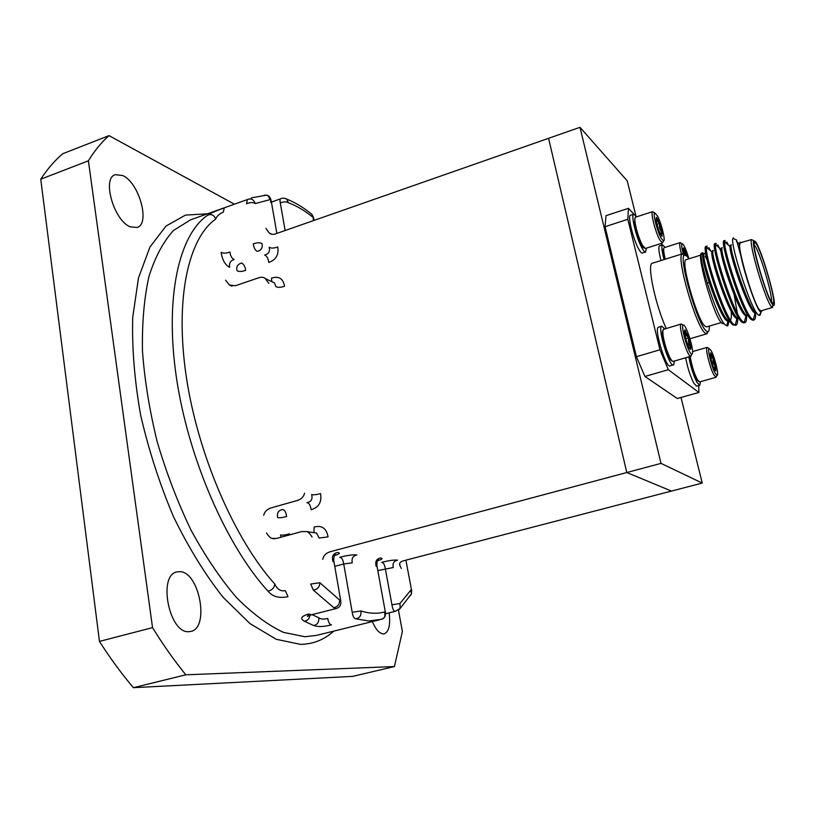 <?xml version="1.0" encoding="UTF-8"?>
<svg xmlns="http://www.w3.org/2000/svg" width="815" height="815" viewBox="0 0 815 815"><rect width="100%" height="100%" fill="white"/><g stroke="black" fill="none" stroke-linecap="round" stroke-linejoin="round"><path stroke-width="1.22" d="M674.29 361.055L673.811 364.59L670.011 365.935C666.12 368.278 654.404 330.483 658.062 327.396L661.78 326.122L664.724 328.893M673.343 364.977C669.502 367.3 657.786 329.484 661.393 326.407L661.78 326.122M662.931 330.309C661.617 332.347 662.483 338.398 665.529 348.484C668.178 356.257 670.337 360.383 672.018 360.831M673.312 361.32L673.159 361.391C671.428 361.177 669.115 356.848 666.222 348.402C663.206 338.5 662.218 332.194 663.267 329.464L681.218 323.983L682.593 324.9M691.242 355.87L690.651 356.287C687.442 356.838 678.274 326.632 680.922 324.217L681.218 323.983M683.041 325.328L683.164 325.195C685.537 322.434 694.625 351.051 692.292 353.914L691.803 354.199C688.93 354.668 680.688 327.518 683.041 325.328M689.235 348.066L690.926 346.966L690.763 349.187L689.765 348.84L686.485 341.465L684.396 332.245L684.885 329.922L688.838 337.828L690.926 346.966C688.553 344.429 687.86 341.383 688.838 337.828C686.098 335.902 685.008 333.457 685.588 330.483M684.376 330.839L684.885 329.922M688.838 337.828L685.68 338.755M688.94 347.547L690.926 346.966M636.596 216.831L633.734 214.162L630.504 215.211C627.306 215.292 633.112 239.355 638.705 249.064C640.305 251.917 641.517 253.241 642.352 253.027L645.592 252.008L646.417 248.168M633.734 214.162C630.566 214.223 636.403 238.306 641.965 248.025C643.555 250.888 644.757 252.212 645.592 252.008M644.268 247.974C642.23 248.87 635.873 232.907 634.641 223.718L634.946 218.237M635.69 217.147L635.547 217.167C634.783 217.513 634.651 219.439 635.15 222.974C636.607 231.073 639.011 238.479 642.363 245.183L645.358 248.494L662.514 243.053L663.104 241.627M635.547 217.167L652.53 211.686C650.441 212.603 655.311 231.827 659.63 239.692L662.514 243.053M657.41 215.843L654.598 212.746C652.744 213.581 657.124 230.859 661.006 237.949L663.43 241.006C665.947 241.77 661.556 223.524 657.41 215.843M656.829 224.349L659.702 223.422L656.605 217.473L656.9 220.865L659.702 223.422C658.928 227.018 659.783 230.125 662.279 232.733L660.007 233.457M656.33 217.35L656.085 220.855L658.683 230.278L661.79 236.197L662.279 232.733L660.802 234.72M662.279 232.733L659.702 223.422M683.204 253.771C681.758 248.035 681.35 244.663 682.002 243.654C683.724 244.031 686.026 249.084 688.909 258.803L686.984 256.144L684.305 255.095C678.284 257.611 697.497 324.36 706.167 330.9L707.552 331.736C708.836 331.878 709.437 329.994 709.325 326.082M708.062 331.695L706.86 333.793L704.955 332.958C695.878 326.204 675.849 256.582 682.186 254.005L684.753 254.84M682.583 253.771L652.387 263.225C646.611 263.245 655.301 304.922 666.222 328.445M755.434 241.505L753.661 240.67C750.86 243.98 766.956 298.473 772.528 304.474L773.231 305.197C778.916 309.965 762.188 250.287 755.434 241.505M771.285 306.562C765.407 300.317 748.486 243.002 751.491 239.569L740.315 242.788C735.446 241.943 753.07 303.343 759.651 309.995L760.966 310.851L772.539 307.428L771.285 306.562M755.943 243.369C761.546 250.582 775.9 299.502 773.435 303.027L772.009 302.559C765.978 295.845 749.474 237.175 755.026 242.361L755.943 243.369M771.367 301.621C773.18 296.823 759.906 252.029 754.721 245.427L754.089 244.673M723.119 323.759L721.601 322.944C714.052 316.729 696.397 255.696 701.409 253.271M703.467 253.587L702.428 252.609L701.369 253.434C698.72 260.189 717.251 318.757 725.37 324.981L727.866 325.776L729.058 320.947M700.788 255.105L686.179 259.659C679.924 259.282 697.019 320 704.944 326.153L706.574 326.897L721.255 322.567M736.475 239.895L740.764 255.39C744.655 274.767 755.821 307.133 760.079 311.595L760.935 312.379L762.147 310.505M732.675 239.162L733.398 237.848L732.675 239.162C731.167 247.302 750.737 309.109 758.184 314.794L759.203 315.466L760.334 314.845L760.803 312.624M733.857 324.462C724.993 318.41 704.455 255.085 706.534 247.322L707.074 246.099L705.953 246.446C700.533 245.468 722.732 317.799 732.716 324.798L735.925 325.267L733.857 324.462M752.153 319.083C743.861 312.95 723.425 250.317 724.678 241.882L725.126 240.445L723.985 240.792C719.136 239.63 741.548 312.237 751.012 319.419L752.968 320.264L754.109 319.928L752.153 319.083M742.985 321.772C734.407 315.68 713.92 252.701 715.58 244.602L716.079 243.278L714.949 243.624C709.814 242.554 732.115 315.028 741.844 322.108L743.861 322.934L744.991 322.597L742.985 321.772M755.607 313.092C755.75 317.239 755.25 319.521 754.109 319.928M754.507 315.161L753.335 319.511M726.766 242.055L728.366 245.111M746.632 315.762C746.734 319.898 746.183 322.18 744.991 322.597M717.801 244.857L721.092 251.591M734.203 295.071L737.341 313.327M737.687 318.41C737.748 322.546 737.157 324.828 735.925 325.267M708.867 247.648L710.751 251.04M707.756 247.994L708.327 248.911M740.764 255.39L739.521 246.466L740.122 242.147L741.049 242.554M754.496 242.3L754.772 242.829M773.017 303.374L772.539 307.428M705.067 256.104L707.043 259.873M739.521 246.466L739.174 243.817L740.122 242.147M756.595 312.828L755.087 313.011C749.016 312.583 729.293 254.81 730.026 246.548L730.322 245.203L731.462 244.857C727.286 244.001 750.055 313.948 756.544 312.756M746.683 315.751L746.02 315.731C739.796 315.812 719.808 257.306 720.908 249.278L721.265 248.035L722.396 247.679C717.832 247.057 741.762 319.653 747.824 315.415M737.606 318.431L737.005 318.441C730.617 319.022 710.344 259.781 711.841 251.998L712.249 250.847L713.37 250.49C708.53 249.95 732.369 322.302 738.716 318.105M729.323 320.489L728.019 321.13C721.469 322.21 700.931 262.247 702.815 254.718L703.264 253.648L705.321 253.873M731.198 311.269C731.564 315.731 731.32 318.685 730.464 320.132M729.527 320.804C722.681 324.044 699.321 252.793 704.384 253.292M644.93 376.459L636.423 356.685L659.977 349.778L668.331 369.715L644.93 376.459L677.306 398.515L698.913 392.453L698.71 385.556M605.056 226.713L606.003 215.669L628.457 208.314L627.825 219.306L605.056 226.713L636.423 356.685M627.825 219.306L659.977 349.778M661.984 245.009L661.322 243.441M633.897 214.131L628.457 208.314M668.331 369.715L698.913 392.453M685.69 357.765C687.534 367.718 690.274 376.245 693.901 383.335L696.621 386.147L699.728 385.271L700.482 381.685M688.807 356.858C690.672 366.811 693.412 375.348 697.029 382.449L699.728 385.271M698.577 381.42C695.592 379.026 692.76 371.691 690.081 359.395L689.714 356.593M690.274 356.43L690.6 358.763C692.169 366.923 694.411 373.861 697.334 379.596L699.565 381.95L716.049 377.284L716.568 376.082M692.587 351.571L707.074 347.394C705.046 348.127 709.987 368.054 713.899 374.89L716.049 377.284M715.183 373.199L716.976 375.358C719.36 376.194 714.887 357.316 711.138 350.654L709.03 348.453C707.226 349.126 711.668 367.035 715.183 373.199M710.578 352.844L710.466 356.868L712.993 365.925L715.662 370.866L715.804 366.791L714.531 369.358M713.583 367.433L715.804 366.791L713.319 357.836C712.575 361.239 713.41 364.224 715.804 366.791M710.812 358.559L713.319 357.836L710.649 352.864C709.967 354.963 710.863 356.624 713.319 357.836M660.996 260.525C658.866 252.273 658.316 247.393 659.345 245.896L662.544 244.826L665.071 247.363M664.052 259.578C661.912 251.315 661.342 246.436 662.361 244.938L662.544 244.826M681.452 254.117C679.802 247.628 679.333 243.807 680.067 242.666L681.248 243.237M665.295 259.18C663.665 252.711 663.257 248.891 664.062 247.719L680.219 242.575M684.07 254.229L683.225 249.706L683.388 247.994L684.315 248.616L683.184 249.156M686.638 255.778L687.259 255.584C684.773 253.76 683.785 251.438 684.315 248.616L687.707 257.031M682.002 243.654L680.097 242.646M663.705 248.585C662.768 249.339 663.094 252.935 664.683 259.374M333.743 631.136C324.329 639.724 313.245 644.135 300.501 644.37L276.285 639.306L250.052 623.648L223.086 597.273C205.258 574.728 188.744 547.914 173.564 516.832C159.709 484.171 148.738 450.237 140.618 415.018C134.516 380.33 131.877 347.822 132.713 317.473L138.499 277.895L149.95 247.037L165.985 226.071L185.463 215.099L207.132 213.836M188.581 631.707C168.99 633.184 157.784 575.125 176.845 571.936L179.921 571.661C199.369 571.824 209.832 627.845 190.873 631.442L188.581 631.707M130.237 226.825C113.866 220.621 101.712 178.118 115.292 174.655L122.851 175.571C139.222 182.917 150.51 223.891 137.103 227.487L130.237 226.825M389.142 612.86C390.589 624.708 388.969 631.686 384.293 633.805L383.295 633.917C379.413 633.55 375.756 629.445 372.333 621.59M215.72 219.092C216.749 216.189 219.296 213.846 223.361 212.073L224.257 207.917C216.26 210.718 210.739 213.153 207.693 215.201C211.37 213.724 214.05 215.017 215.72 219.092C188.479 237.878 174.604 298.565 186.319 376.938C198.035 455.228 234.893 539.897 274.787 584.06C277.263 589.357 280.778 591.558 285.321 590.651L288.011 596.672C279.178 598.526 272.505 596.692 267.982 591.17C272.047 590.223 274.319 587.849 274.787 584.06M225.602 280.156L229.402 285.036L235.413 285.729L258.987 277.701C261.584 276.845 263.683 277.131 265.272 278.567L268.797 283.304M263.663 515.304C264.692 511.463 267.391 508.927 271.752 507.704L296.609 500.695C301.041 499.432 303.7 496.906 304.565 493.136M274.665 538.807L271.996 538.44L276.774 538.399L301.805 531.543L306.878 531.594C308.467 532.124 310.199 533.927 312.053 537.014M360.841 610.955C361.503 615.335 359.843 617.943 355.839 618.789C354.036 618.544 352.824 616.374 352.202 612.279L360.841 610.955C369.399 613.603 377.274 613.96 384.456 612.014C385.627 616.221 384.588 618.656 381.328 619.329L380.849 619.461M385.597 613.736L395.336 611.321C393.747 611.321 392.616 609.141 391.944 604.761L399.941 603.538L410.78 590.203L411.514 593.789L410.424 595.602M310.515 213.214L311.941 214.365L312.624 216.994C304.474 210.464 296.416 205.716 288.429 202.762C286.544 201.539 283.834 201.59 280.279 202.915C279.81 200.144 279.942 198.768 280.666 198.779C282.082 197.882 284.109 197.994 286.748 199.115L288.429 202.762M336.086 608.55L333.773 607.674L313.347 590.111C317.534 589.408 319.694 586.953 319.847 582.745L339.549 599.942L340.619 600.074C341.556 604.557 340.049 607.389 336.086 608.55L311.218 614.836L308.854 613.98C301.183 616.171 299.696 618.585 304.372 621.203C307.673 620.663 309.517 618.656 309.894 615.182M264.274 195.203L266.536 195.142C267.707 195.009 268.869 196.517 270.02 199.655L255.197 203.567C253.139 202.171 250.246 202.222 246.507 203.74L247.332 199.583C251.051 198.086 253.669 199.41 255.197 203.567M133.416 687.677L352.671 676.379L394.409 666.558L185.81 674.81L133.416 687.677C121.72 673.934 110.402 658.52 99.461 641.415L40.75 179.208C47.453 168.939 54.799 160.433 62.786 153.699L109.027 135.626L234.17 204.076M398.443 610.048L402.396 631.493L394.409 666.558M185.81 674.81C174.4 660.782 163.306 645.052 152.537 627.621L99.461 641.415M152.537 627.621L88.397 160.8L40.75 179.208M88.397 160.8C94.632 150.622 101.498 142.228 109.027 135.626M313.551 625.502C317.891 627.041 323.861 626.827 331.461 624.861C329.606 624.494 328.384 622.334 327.783 618.402C323.799 619.532 320.784 619.308 318.747 617.729C319.236 622.069 317.504 624.657 313.551 625.502L304.372 621.203M635.904 215.781L627.224 180.849L579.985 127.323L661.016 463.378L626.786 472.527L671.489 491.068L626.786 472.527L330.625 551.623C326.194 552.804 323.575 555.402 322.781 559.416M661.016 463.378L702.245 483.071L403.17 560.873C399.849 561.963 398.82 563.664 400.094 565.977L401.347 568.462M579.985 127.323L548.577 138.316L626.786 472.527L548.577 138.316L275.47 233.905C272.668 234.751 270.549 234.404 269.123 232.876L271.884 234.363M332.887 561.566L333.783 560.761L332.714 560.557C331.797 556.105 333.366 553.416 337.42 552.499C340.752 552.957 339.763 553.986 334.476 555.575M313.958 532.653L314.111 527.061C321.833 525.013 326.479 528.293 328.068 536.881L319.103 538.032L316.577 533.051L314.06 532.674M340.67 600.36L333.783 560.761C333.661 556.757 334.323 554.709 335.749 554.628L335.026 555.046M286.605 516.527C285.963 511.952 284.537 509.63 282.347 509.558C278.363 510.516 276.805 513.195 277.66 517.596C279.688 517.983 282.673 517.627 286.605 516.527M289.631 534.874L289.488 533.815C285.382 535.037 282.387 535.414 280.513 534.935L281.032 537.238M319.847 582.745L310.668 584.049L313.347 590.111M333.773 607.674C337.848 606.778 339.774 604.21 339.549 599.942M352.202 612.279L343.716 563.99C343.013 559.62 341.679 557.389 339.692 557.297C347.322 555.29 353.058 554.516 356.889 554.974C352.926 555.871 351.387 558.489 352.294 562.819L343.716 563.99L334.761 566.354M271.986 538.44C270.254 537.91 268.43 536.087 266.515 532.959M376.163 566.405L376.917 565.722L385.373 612.187L384.456 612.014M378.099 560.241L378.761 559.874C377.467 559.925 376.846 561.871 376.907 565.712L376 565.549C375.104 561.362 376.581 558.835 380.432 557.98C383.284 558.377 382.337 559.294 377.6 560.72M385.403 612.36L385.373 612.187C385.933 615.824 384.588 618.208 381.328 619.329L368.614 620.969L355.839 618.789M229.901 252.039C230.492 256.073 231.918 258.559 234.17 259.506C230.39 260.678 228.893 263.265 229.677 267.279C225.276 265.16 222.413 260.189 221.099 252.344C223.279 253.496 226.224 253.394 229.901 252.039M237.053 270.702C239.111 271.823 241.984 271.701 245.682 270.356C245.091 266.383 243.695 263.938 241.505 263.011C237.491 264.417 236.004 266.974 237.053 270.702M253.282 243.879C253.893 248.076 255.299 250.582 257.499 251.407C261.33 250.225 262.838 247.617 262.022 243.593C259.944 242.412 257.02 242.503 253.282 243.879M391.944 604.761L385.322 568.656C384.629 564.54 383.407 562.452 381.654 562.37C388.898 560.496 394.205 559.762 397.598 560.17C393.828 561.005 392.392 563.46 393.278 567.535L377.803 570.602M265.894 228.353L269.123 232.876M270.448 202.14L271.14 200.48L270.02 199.655M399.941 603.538L400.155 608.418L398.993 609.651M411.035 590.855L411.575 590.345L410.78 590.203M285.27 198.402L286.748 199.115C295.162 202.446 303.567 207.519 311.941 214.365L313.581 217.717L312.624 216.994M313.021 219.164L313.581 217.717L314.07 220.396M702.245 483.071L681.004 397.476M190.537 219.836L173.493 230.482C163.367 241.566 155.207 256.847 148.992 276.316C144.143 298.046 141.973 322.923 142.462 350.949C144.612 380.279 149.532 410.587 157.234 441.883C166.433 472.975 177.711 502.427 191.087 530.239C205.349 556.37 220.468 578.803 236.462 597.517C252.538 613.705 268.237 625.329 283.528 632.389L304.963 636.739L316.495 635.394L379.301 619.869M312.033 614.632L318.747 617.729M285.128 230.523L280.279 202.915M267.982 591.17C226.601 545.958 188.326 458.478 176.427 377.661C164.467 296.731 179.28 234.272 207.693 215.201M247.332 199.583L190.486 219.856M268.797 262.42C276.02 259.853 278.995 254.708 277.732 246.976C274.034 248.32 271.171 248.412 269.144 247.261C270.213 251.407 268.726 253.985 264.651 255.003C266.8 255.961 268.176 258.426 268.797 262.42M272.495 281.98L274.512 282.927L275.908 286.636C277.925 287.685 280.808 287.552 284.547 286.228C283.121 278.455 278.761 275.765 271.487 278.16L271.782 281.644M311.136 509.691C318.808 507.46 321.935 502.081 320.539 493.564C316.607 494.705 313.643 495.041 311.636 494.573C312.807 499.177 311.238 501.867 306.919 502.661C309.038 502.916 310.444 505.259 311.136 509.691M683.164 325.195L681.055 324.075M690.845 356.267L673.159 361.391M691.803 354.199L690.651 356.287M689.735 348.8L690.662 349.299M654.598 212.746L652.53 211.686M661.373 235.79L662.238 236.238M663.43 241.006L662.34 243.074M684.305 255.095L682.186 254.005M753.661 240.67L751.491 239.569M771.693 302.131L773.435 303.027M735.986 239.773L732.97 238.245M760.935 312.379L759.203 315.466M707.196 282.988L709.132 282.397M726.929 325.277L727.866 325.776M754.079 244.082L755.026 242.361M773.231 305.197L772.039 307.316M736.383 241.372L739.174 243.817M753.243 319.837L755.087 313.011M724.678 241.882L730.026 246.548M744.197 322.557L746.02 315.731M715.58 244.602L720.908 249.278M735.191 325.256L737.005 318.441M706.534 247.322L711.841 251.998M726.756 325.929L728.019 321.13M701.369 253.434L702.815 254.718M759.814 314.376L760.334 314.845M724.983 242.147L725.116 241.627M715.916 244.908L716.059 244.357M706.9 247.648L707.043 247.067M706.86 333.793L689.979 338.745M707.552 331.736L706.401 333.814M716.976 375.358L715.896 377.294M715.152 370.428L715.886 370.825M709.03 348.453L707.074 347.394M683.204 248.616L683.571 247.923M316.536 533.03L314.661 532.766M308.6 614.041L307.438 616.456L311.218 614.836M316.577 533.051L306.878 531.584M265.272 278.567L274.512 282.937M274.512 282.927L273.341 282.377M229.402 285.036L232.03 286.208M400.094 565.977L399.686 563.797M266.515 195.131L251.295 197.892M266.536 195.142C268.797 195.498 270.336 197.281 271.13 200.48L276.866 233.416M395.336 611.321L400.155 608.418L411.504 593.789L411.585 590.345L405.911 560.16M271.415 202.089L280.666 198.779"/></g></svg>
